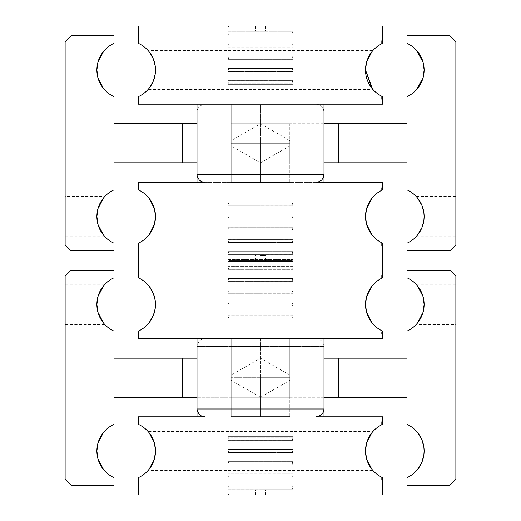 <?xml version="1.0" encoding="UTF-8"?>
<svg xmlns="http://www.w3.org/2000/svg" width="521" height="521" viewBox="0 0 521 521"><rect width="100%" height="100%" fill="white"/><g stroke="black" fill="none" stroke-linecap="round" stroke-linejoin="round"><path stroke-width="0.39" stroke-dasharray="2.6 1.95" d="M416.077 236.716L417.484 235.121L416.077 236.716L455.875 236.716L455.875 196.371L455.875 236.716M423.059 62.162L424.127 70.009A29.306 29.306 0 0 0 407.031 43.367L407.031 35.819L450.014 35.819L455.875 41.68L455.875 244.87L450.014 250.731L407.031 250.731L407.031 243.183A29.306 29.306 0 0 0 407.031 189.898L407.031 162.812L338.65 162.812L338.65 123.737L260.5 123.737L323.997 123.737M104.923 236.716L103.516 235.121L104.923 236.716L65.125 236.716L65.125 196.371L104.923 196.371L103.516 197.96L104.923 196.371M97.941 224.388L96.873 216.541A29.306 29.306 0 0 0 113.969 243.183L113.969 250.731L70.986 250.731L65.125 244.87L65.125 41.68L70.986 35.819L113.969 35.819L113.969 43.367A29.306 29.306 0 0 0 113.969 96.652L113.969 123.737L182.35 123.737L182.35 162.812L182.35 123.737L182.35 162.812L338.65 162.812L338.65 123.737L407.031 123.737L407.031 96.652A29.306 29.306 0 0 0 424.127 70.009M97.941 208.693L96.873 216.541A29.306 29.306 0 0 1 113.969 189.898L113.969 162.812L182.35 162.812M416.077 196.371L417.484 197.96L416.077 196.371L455.875 196.371M104.923 49.84L103.516 51.429L104.923 49.84L65.125 49.84L65.125 90.185L65.125 49.84M97.941 62.162L96.873 70.009L97.941 77.863M455.875 49.84L455.875 90.185L455.875 49.84L416.077 49.84L418.904 53.311M323.997 162.812L197.003 162.812M197.003 123.737L182.35 123.737M455.875 90.185L416.077 90.185L416.455 89.781M104.923 90.185L103.516 88.59L104.923 90.185L65.125 90.185M289.806 162.812L231.194 162.812L231.194 123.737L289.806 123.737L289.806 162.812L289.806 123.737L231.194 123.737L231.194 162.812L289.806 162.812M231.194 123.737L289.806 123.737L231.194 123.737M338.65 162.812L338.65 123.737M65.125 196.371L65.125 236.716M231.194 182.35L231.194 143.275L231.194 182.35L289.806 182.35L260.5 182.35L289.806 182.35L289.806 140.65L260.5 123.731L231.194 140.65L231.194 143.275L289.806 143.275L231.194 143.275L231.194 140.65M323.997 104.2L197.003 104.2L323.997 104.2M228.914 26.05L228.016 26.949L292.978 26.949L292.086 26.05L228.914 26.05L292.086 26.05M292.978 26.05L228.016 26.05L228.016 26.949L292.978 26.949L292.978 26.05L228.016 26.05L228.016 104.2L292.978 104.2L292.978 26.05L228.016 26.05L228.016 104.2L292.978 104.2L292.978 26.05L228.016 26.05M292.984 26.05L228.022 26.05L228.022 104.2L292.984 104.2L292.984 26.05L228.022 26.05L228.022 104.2L292.984 104.2L292.984 26.05L228.022 26.05L228.022 104.2L292.984 104.2L292.984 26.05L228.022 26.05L228.022 104.2L292.984 104.2L292.984 26.05L228.022 26.05L292.984 26.05M382.609 99.316L382.609 96.652L381.632 96.183L382.609 96.652L382.609 99.316L381.632 99.316L381.632 96.183L381.632 99.316M382.609 40.703L382.609 43.367L381.632 43.836L381.632 40.703L381.632 43.836L382.609 43.367L382.609 40.703L381.632 40.703M148.023 89.547L149.306 88.01L148.023 89.547L372.977 89.547L372.639 89.163M366.517 62.416L365.514 70.009A29.306 29.306 0 0 0 382.609 96.652L382.609 104.2L138.391 104.2L138.391 96.652A29.306 29.306 0 0 0 138.391 43.367L138.391 26.05L382.609 26.05L382.609 43.367A29.306 29.306 0 0 0 365.514 70.009M372.977 50.472L371.694 52.009L372.977 50.472L148.023 50.472L149.306 52.009L148.023 50.472M260.5 26.05L265.384 26.05L260.5 26.05M260.5 30.934L265.384 30.934L260.5 30.934M371.694 88.01L372.977 89.547M292.984 104.2L228.022 104.2L292.984 104.2M292.978 84.662L292.978 104.2L228.016 104.2L292.978 104.2L228.016 104.2L228.016 84.662L292.978 84.662L228.016 84.662M289.806 140.65L289.806 145.9L260.5 162.819L231.194 145.9L231.194 143.275L260.5 143.275L260.5 182.35L260.5 143.275L289.806 143.275L231.194 143.275L231.194 145.9M289.806 182.35L289.806 145.9M228.016 31.84L292.978 31.84L228.016 31.84L228.016 34.914L292.978 34.914L228.016 34.914L292.965 34.9L292.978 31.84L228.035 31.853L292.965 31.853L292.086 33.377L292.965 34.9L228.035 34.9L228.914 33.377L228.016 31.84M228.016 44.051L260.5 44.064L228.035 44.064L228.914 45.587L228.016 47.124L292.978 47.124L228.016 47.124L228.016 44.051L292.978 44.051L228.016 44.051M292.965 44.064L260.5 44.064L292.965 44.064L292.086 45.587L292.965 47.111L292.978 44.051M228.016 56.261L292.978 56.261L228.016 56.261L228.016 59.335L292.978 59.335L228.016 59.335L292.965 59.322L292.978 56.261L228.035 56.275L292.965 56.275L292.086 57.798L292.965 59.322L228.035 59.322L228.914 57.798L228.016 56.261M228.016 68.472L260.5 68.485L228.035 68.485L228.914 70.009L228.016 71.546L292.978 71.546L228.016 71.546L228.016 68.472L292.978 68.472L228.016 68.472M292.965 68.485L260.5 68.485L292.965 68.485L292.086 70.009L292.965 71.533L292.978 68.472M228.016 80.683L292.978 80.683L228.016 80.683L228.016 83.757L292.978 83.757L228.016 83.757L292.965 83.744L292.978 80.683L228.035 80.696L292.965 80.696L292.086 82.22L292.965 83.744L228.035 83.744L228.914 82.22L228.016 80.683M292.978 104.2L228.016 104.2M231.194 416.8L231.194 377.725L231.194 416.8L289.806 416.8L260.5 416.8L289.806 416.8L289.806 375.1L260.5 358.181L231.194 375.1L231.194 377.725L289.806 377.725L231.194 377.725L231.194 375.1M323.997 338.65L197.003 338.65L323.997 338.65M292.984 338.65L292.984 259.601L292.086 260.5L228.914 260.5L228.016 261.399L292.978 261.399L292.086 260.5L228.914 260.5L292.086 260.5L228.914 260.5L228.022 259.601L292.984 259.601L228.022 259.601L228.022 338.65L292.984 338.65L228.022 338.65M228.016 261.399L228.016 182.35L292.978 182.35L292.978 261.399L228.016 261.399M148.023 236.078L149.306 234.541L148.023 236.078L372.977 236.078L371.694 234.541L372.977 236.078M154.483 224.134L155.486 216.541A29.306 29.306 0 0 0 138.391 189.898L138.391 182.35L382.609 182.35L382.609 189.898L381.632 190.367L381.632 187.234L381.632 190.367L382.609 189.898L382.609 187.234L382.609 189.898A29.306 29.306 0 0 0 382.609 243.183L381.632 242.714L382.609 243.183L382.609 245.847L381.632 245.847L381.632 242.714L381.632 245.847M366.517 312.053L365.514 304.459A29.306 29.306 0 0 0 382.609 331.102L382.609 338.65L138.391 338.65L138.391 331.102A29.306 29.306 0 0 0 138.391 277.817L138.391 243.183A29.306 29.306 0 0 0 155.486 216.541L154.483 208.947M366.517 224.134L365.514 216.541L366.517 208.947M148.023 323.997L149.306 322.46L148.023 323.997L372.977 323.997L371.694 322.46L372.977 323.997M381.632 330.633L382.609 331.102L381.632 330.633L381.632 333.766L381.632 330.633M372.977 197.003L371.694 198.54L372.977 197.003L148.023 197.003L149.306 198.54L148.023 197.003M381.632 187.234L382.609 187.234M372.977 284.922L371.694 286.459L372.977 284.922L148.023 284.922L149.306 286.459L148.023 284.922M366.517 296.866L365.514 304.459A29.306 29.306 0 0 1 382.609 277.817L381.632 278.286L381.632 275.153L381.632 278.286L382.609 277.817L382.609 245.847M382.609 333.766L382.609 331.102L382.609 333.766L381.632 333.766M381.632 275.153L382.609 275.153M197.003 174.535L197.003 112.015L323.997 112.015L323.997 174.535L197.003 174.535M260.5 104.2L316.182 104.2L204.818 104.2L260.5 104.2L260.5 143.275L260.5 104.2L289.806 104.2L260.5 104.2M231.194 104.2L231.194 143.275L231.194 104.2M204.818 182.35L316.182 182.35M292.978 182.35L228.016 182.35M289.806 375.1L289.806 380.35L260.5 397.269L338.65 397.262L338.65 358.188L260.5 358.188L323.997 358.188M260.5 377.725L260.5 416.8L260.5 377.725L289.806 377.725L231.194 377.725L260.5 377.725L260.5 338.65L316.182 338.65L204.818 338.65L289.806 338.65L231.194 338.65L260.5 338.65L260.5 377.725M289.806 416.8L289.806 380.35M228.016 269.364L292.978 269.364L228.016 269.364L228.016 266.29L260.5 266.303L228.035 266.303L228.914 267.827L228.016 269.364M292.978 266.29L228.016 266.29L292.978 266.29L292.978 269.364L260.5 269.35L292.965 269.35L292.086 267.827L292.978 266.29L260.5 266.303L292.965 266.303M228.016 278.501L260.5 278.514L228.035 278.514L228.914 280.038L228.016 281.574L292.978 281.574L228.016 281.574L228.016 278.501L292.978 278.501L228.016 278.501M292.965 278.514L292.978 281.574L260.5 281.561L292.965 281.561L292.086 280.038L292.965 278.514L260.5 278.514L292.965 278.514M228.016 293.785L292.978 293.785L228.016 293.785L228.016 290.711L260.5 290.725L228.035 290.725L228.914 292.248L228.016 293.785M292.978 290.711L228.016 290.711L292.978 290.711L292.978 293.785L260.5 293.772L292.965 293.772L292.086 292.248L292.978 290.711L260.5 290.725L292.965 290.725M228.016 302.922L260.5 302.935L228.035 302.935L228.914 304.459L228.016 305.996L292.978 305.996L228.016 305.996L228.016 302.922L292.978 302.922L228.016 302.922M292.965 302.935L292.978 305.996L260.5 305.983L292.965 305.983L292.086 304.459L292.965 302.935L260.5 302.935L292.965 302.935M228.016 318.207L292.978 318.207L228.016 318.207L228.016 315.133L260.5 315.146L228.035 315.146L228.914 316.67L228.016 318.207M292.978 315.133L228.016 315.133L292.978 315.133L292.978 318.207L260.5 318.194L292.965 318.194L292.086 316.67L292.978 315.133L260.5 315.146L292.965 315.146M292.978 319.113L292.978 338.65L228.016 338.65L228.016 319.113L292.978 319.113L228.016 319.113M228.016 338.65L292.978 338.65M228.022 254.71L292.984 254.71L228.022 254.71L228.022 251.636L292.984 251.636L228.022 251.636L292.965 251.65L228.035 251.65L228.914 253.173L228.035 254.697L260.5 254.697L228.035 254.697M292.984 251.636L292.984 254.71L260.5 254.697L292.965 254.697L292.086 253.173L292.984 251.636M228.022 242.499L292.984 242.499L228.022 242.499L228.022 239.426L292.984 239.426L260.5 239.439L292.965 239.439L292.086 240.963L292.984 242.499L292.984 239.426L228.022 239.426L260.5 239.439L228.035 239.439L228.914 240.963L228.035 242.486L260.5 242.486L228.035 242.486M228.022 230.289L292.984 230.289L228.022 230.289L228.022 227.215L292.984 227.215L228.022 227.215L292.965 227.228L228.035 227.228L228.914 228.752L228.035 230.275L260.5 230.275L228.035 230.275M292.984 227.215L292.984 230.289L260.5 230.275L292.965 230.275L292.086 228.752L292.984 227.215M228.022 218.078L292.984 218.078L228.022 218.078L228.022 215.004L292.984 215.004L260.5 215.017L292.965 215.017L292.086 216.541L292.984 218.078L292.984 215.004L228.022 215.004L260.5 215.017L228.035 215.017L228.914 216.541L228.035 218.065L260.5 218.065L228.035 218.065M228.022 205.867L292.984 205.867L228.022 205.867L228.022 202.793L292.984 202.793L228.022 202.793L292.965 202.806L228.035 202.806L228.914 204.33L228.035 205.854L260.5 205.854L228.035 205.854M292.984 202.793L292.984 205.867L260.5 205.854L292.965 205.854L292.086 204.33L292.984 202.793M228.022 201.887L292.984 201.887L228.022 201.887L228.022 182.35L292.984 182.35L292.984 201.887M292.984 182.35L228.022 182.35M260.5 260.5L265.384 260.5L260.5 260.5M260.5 255.616L265.384 255.616L260.5 255.616M416.077 471.166L417.484 469.571L416.077 471.166L455.875 471.166L455.875 430.821L455.875 471.166M407.031 477.633A29.306 29.306 0 0 0 407.031 424.348L407.031 397.262L338.65 397.262L338.65 358.188L407.031 358.188L407.031 331.102A29.306 29.306 0 0 0 407.031 277.817L407.031 270.269L450.014 270.269L455.875 276.13L455.875 479.32L450.014 485.181L407.031 485.181L407.031 477.633M104.923 471.166L103.516 469.571L104.923 471.166L65.125 471.166L65.125 430.821L104.923 430.821L103.516 432.41L104.923 430.821M97.941 458.838L96.873 450.991A29.306 29.306 0 0 0 113.969 477.633L113.969 485.181L70.986 485.181L65.125 479.32L65.125 276.13L70.986 270.269L113.969 270.269L113.969 277.817A29.306 29.306 0 0 0 113.969 331.102L113.969 358.188L182.35 358.188L182.35 397.262L182.35 358.188L182.35 397.262L260.5 397.262L197.003 397.262M97.941 443.143L96.873 450.991A29.306 29.306 0 0 1 113.969 424.348L113.969 397.262L182.35 397.262M416.077 430.821L417.484 432.41L416.077 430.821L455.875 430.821M104.923 284.29L103.516 285.879L104.923 284.29L65.125 284.29L65.125 324.635L65.125 284.29M97.941 296.612L96.873 304.459L97.941 312.313M416.077 284.29L417.484 285.879L416.077 284.29L455.875 284.29L455.875 324.635L416.077 324.635L417.484 323.04L416.077 324.635M423.059 296.612L424.127 304.459L423.059 312.313M197.003 358.188L182.35 358.188M104.923 324.635L103.516 323.04L104.923 324.635L65.125 324.635M289.806 397.262L231.194 397.262L231.194 358.188L289.806 358.188L289.806 397.262L289.806 358.188L231.194 358.188L231.194 397.262L289.806 397.262M455.875 324.635L455.875 284.29M231.194 358.188L289.806 358.188L231.194 358.188M338.65 397.262L338.65 358.188M323.997 397.262L260.5 397.262L231.194 380.35L231.194 377.725L231.194 380.35M65.125 430.821L65.125 471.166M197.003 408.985L197.003 346.465L323.997 346.465L323.997 408.985L197.003 408.985M381.632 421.684L381.632 424.817L382.609 424.348L381.632 424.817L381.632 421.684L382.609 421.684L382.609 424.348L382.609 416.8L138.391 416.8L138.391 424.348A29.306 29.306 0 0 1 155.486 450.991L154.483 458.584M228.914 494.95L228.022 494.051L292.984 494.051L292.086 494.95L228.914 494.95L292.086 494.95M292.984 494.95L228.022 494.95L228.022 494.051L292.984 494.051L292.984 494.95L228.022 494.95L228.022 416.8L292.984 416.8L292.984 494.95L228.022 494.95L228.022 416.8L292.984 416.8L292.984 494.95L228.022 494.95L228.022 416.8L292.984 416.8L292.984 494.95L228.022 494.95L228.022 416.8L292.984 416.8L292.984 494.95L228.022 494.95L228.022 416.8L292.984 416.8L292.984 494.95L228.022 494.95L228.022 416.8L292.984 416.8L292.984 494.95L228.022 494.95M366.517 443.397L365.514 450.991A29.306 29.306 0 0 0 382.609 477.633L381.632 477.164L381.632 480.297L381.632 477.164L382.609 477.633L382.609 480.297L381.632 480.297M148.023 431.453L149.306 432.99L148.023 431.453L372.977 431.453L370.379 434.82M366.517 458.584L365.514 450.991A29.306 29.306 0 0 1 382.609 424.348L382.609 421.684M372.977 470.528L371.694 468.991L372.977 470.528L148.023 470.528L149.306 468.991L148.023 470.528M154.483 443.397L155.486 450.991A29.306 29.306 0 0 1 138.391 477.633L138.391 494.95L382.609 494.95L382.609 480.297M260.5 494.95L265.384 494.95L260.5 494.95M260.5 490.066L265.384 490.066L260.5 490.066M204.818 416.8L316.182 416.8M371.694 432.99L372.977 431.453M292.984 436.337L292.984 416.8L228.022 416.8L292.984 416.8L228.022 416.8L292.984 416.8L228.022 416.8L292.984 416.8L228.022 416.8L228.022 436.337L292.984 436.337L228.022 436.337M289.806 338.65L289.806 377.725L289.806 338.65M231.194 338.65L231.194 377.725L231.194 338.65M228.022 489.16L292.984 489.16L228.022 489.16L228.022 486.086L292.984 486.086L228.022 486.086L292.965 486.1L228.035 486.1L228.914 487.623L228.035 489.147L260.5 489.147L228.035 489.147M292.984 486.086L292.984 489.16L260.5 489.147L292.965 489.147L292.086 487.623L292.984 486.086M228.022 476.949L292.984 476.949L228.022 476.949L228.022 473.876L292.984 473.876L260.5 473.889L292.965 473.889L292.086 475.413L292.984 476.949L292.984 473.876L228.022 473.876L260.5 473.889L228.035 473.889L228.914 475.413L228.035 476.936L260.5 476.936L228.035 476.936M228.022 464.739L292.984 464.739L228.022 464.739L228.022 461.665L292.984 461.665L228.022 461.665L292.965 461.678L228.035 461.678L228.914 463.202L228.035 464.725L260.5 464.725L228.035 464.725M292.984 461.665L292.984 464.739L260.5 464.725L292.965 464.725L292.086 463.202L292.984 461.665M228.022 452.528L292.984 452.528L228.022 452.528L228.022 449.454L292.984 449.454L260.5 449.467L292.965 449.467L292.086 450.991L292.984 452.528L292.984 449.454L228.022 449.454L260.5 449.467L228.035 449.467L228.914 450.991L228.035 452.515L260.5 452.515L228.035 452.515M228.022 440.317L292.984 440.317L228.022 440.317L228.022 437.243L292.984 437.243L228.022 437.243L292.965 437.256L228.035 437.256L228.914 438.78L228.035 440.304L260.5 440.304L228.035 440.304M292.984 437.243L292.984 440.317L260.5 440.304L292.965 440.304L292.086 438.78L292.984 437.243M292.984 416.8L228.022 416.8M292.965 47.111L260.5 47.111L292.965 47.111M228.035 47.111L260.5 47.111L228.035 47.111M292.965 71.533L260.5 71.533L292.965 71.533M228.035 71.533L260.5 71.533L228.035 71.533M316.182 104.2L318.012 104.415L321.711 106.486L323.378 108.967L323.997 112.015L197.003 112.015L197.622 108.967L199.289 106.486L202.988 104.415L204.818 104.2M228.035 269.35L260.5 269.35L228.035 269.35M228.035 281.561L260.5 281.561L228.035 281.561M228.035 293.772L260.5 293.772L228.035 293.772M228.035 305.983L260.5 305.983L228.035 305.983M228.035 318.194L260.5 318.194L228.035 318.194M292.965 242.486L260.5 242.486L292.965 242.486M292.965 218.065L260.5 218.065L292.965 218.065M316.182 338.65L319.23 339.269L321.711 340.936L323.782 344.635L323.997 346.465L197.003 346.465L197.218 344.635L199.289 340.936L201.77 339.269L204.818 338.65M292.965 476.936L260.5 476.936L292.965 476.936M292.965 452.515L260.5 452.515L292.965 452.515M265.384 26.05L265.384 30.934M255.616 26.05L255.616 30.934M265.384 260.5L265.384 255.616M255.616 260.5L255.616 255.616M265.384 494.95L265.384 490.066M255.616 494.95L255.616 490.066"/><path stroke-width="0.78" d="M417.484 235.121L421.841 227.879L423.853 220.526L424.127 216.541L423.853 220.526L421.841 227.879L417.484 235.121M323.997 123.737L338.65 123.737L338.65 162.812L407.031 162.812L407.031 189.898A29.306 29.306 0 0 1 407.031 243.183L407.031 250.731L450.014 250.731L455.875 244.87L455.875 41.68L450.014 35.819L407.031 35.819L407.031 43.367A29.306 29.306 0 0 1 424.127 70.009L423.059 62.162L416.077 49.84M103.516 235.121L97.941 224.395L103.516 235.121M197.003 162.812L182.35 162.812L182.35 123.737L113.969 123.737L113.969 96.652A29.306 29.306 0 0 1 113.969 43.367L113.969 35.819L70.986 35.819L65.125 41.68L65.125 244.87L70.986 250.731L113.969 250.731L113.969 243.183A29.306 29.306 0 0 1 96.873 216.541L97.941 224.388M103.516 197.96L97.941 208.687L103.516 197.96M424.127 216.541L423.853 212.555L421.841 205.202L417.484 197.96L421.841 205.202L423.853 212.555L424.127 216.541M103.516 51.429L97.941 62.155L103.516 51.429M97.941 77.863L103.516 88.59L97.941 77.863L96.873 70.009L97.941 62.162M418.904 53.311L423.059 62.155M182.35 123.737L197.003 123.737M416.455 89.781L423.059 77.863L424.127 70.009L423.059 77.857L416.077 90.185M97.941 208.693L96.873 216.541A29.306 29.306 0 0 1 113.969 189.898L113.969 162.812L182.35 162.812M338.65 162.812L323.997 162.812M424.127 70.009A29.306 29.306 0 0 1 407.031 96.652L407.031 123.737L338.65 123.737M289.806 182.35L231.194 182.35M197.003 104.2L197.003 174.535L197.218 176.365L199.289 180.064L201.77 181.731L204.818 182.35L138.391 182.35L138.391 189.898A29.306 29.306 0 0 1 155.486 216.541L154.483 224.134L149.306 234.541L154.483 224.134M323.997 182.35L323.997 104.2M372.639 89.163L365.514 70.009L366.517 62.416L371.694 52.009L366.517 62.416M149.306 52.009L153.35 59.036L155.232 66.154L155.486 70.009L155.232 73.865L153.35 80.983L149.306 88.01L153.35 80.983L155.232 73.865L155.486 70.009L155.232 66.154L153.35 59.036L149.306 52.009M365.514 70.009A29.306 29.306 0 0 1 382.609 43.367L382.609 26.05L138.391 26.05L138.391 43.367A29.306 29.306 0 0 1 138.391 96.652L138.391 104.2L382.609 104.2L382.609 96.652A29.306 29.306 0 0 1 365.514 70.009L371.694 88.01M289.806 416.8L231.194 416.8M197.003 338.65L197.003 408.985L197.218 410.815L199.289 414.514L201.77 416.181L204.818 416.8L138.391 416.8L138.391 424.348A29.306 29.306 0 0 1 155.486 450.991L154.483 443.397L149.306 432.99L154.483 443.397M323.997 416.8L323.997 338.65M154.483 208.947L149.306 198.54L154.483 208.947L155.486 216.541A29.306 29.306 0 0 1 138.391 243.183L138.391 277.817A29.306 29.306 0 0 1 155.486 304.459L155.232 308.315L155.486 304.459A29.306 29.306 0 0 1 138.391 331.102L138.391 338.65L382.609 338.65L382.609 331.102A29.306 29.306 0 0 1 365.514 304.459L366.517 312.053L371.694 322.46L366.517 312.053M371.694 234.541L366.517 224.134L371.694 234.541M366.517 296.866L371.694 286.459L366.517 296.866L365.514 304.459A29.306 29.306 0 0 1 382.609 277.817L382.609 243.183A29.306 29.306 0 0 1 365.514 216.541L366.517 224.134M149.306 322.46L153.35 315.433L155.232 308.315L153.35 315.433L149.306 322.46M371.694 198.54L366.517 208.947L371.694 198.54M155.486 304.459L155.232 300.604L153.35 293.486L149.306 286.459L153.35 293.486L155.232 300.604L155.486 304.459M197.003 182.35L197.003 174.535L323.997 174.535L323.378 177.583L321.711 180.064L318.012 182.135L316.182 182.35L382.609 182.35L382.609 189.898A29.306 29.306 0 0 0 365.514 216.541L366.517 208.947M417.484 469.571L421.841 462.329L423.853 454.976L424.127 450.991L423.853 454.976L421.841 462.329L417.484 469.571M323.997 358.188L338.65 358.188L338.65 397.262L407.031 397.262L407.031 424.348A29.306 29.306 0 0 1 407.031 477.633L407.031 485.181L450.014 485.181L455.875 479.32L455.875 276.13L450.014 270.269L407.031 270.269L407.031 277.817A29.306 29.306 0 0 1 424.127 304.459L423.059 296.612L417.484 285.879L423.059 296.605M103.516 469.571L97.941 458.845L103.516 469.571M197.003 397.262L182.35 397.262L182.35 358.188L113.969 358.188L113.969 331.102A29.306 29.306 0 0 1 113.969 277.817L113.969 270.269L70.986 270.269L65.125 276.13L65.125 479.32L70.986 485.181L113.969 485.181L113.969 477.633A29.306 29.306 0 0 1 96.873 450.991L97.941 458.838M103.516 432.41L97.941 443.137L103.516 432.41M424.127 450.991L423.853 447.005L421.841 439.652L417.484 432.41L421.841 439.652L423.853 447.005L424.127 450.991M103.516 285.879L97.941 296.605L103.516 285.879M97.941 312.313L103.516 323.04L97.941 312.313L96.873 304.459L97.941 296.612M182.35 358.188L197.003 358.188M417.484 323.04L423.059 312.313L417.484 323.04M97.941 443.143L96.873 450.991A29.306 29.306 0 0 1 113.969 424.348L113.969 397.262L182.35 397.262M338.65 358.188L407.031 358.188L407.031 331.102A29.306 29.306 0 0 0 424.127 304.459L423.059 312.307M338.65 397.262L323.997 397.262M197.003 416.8L197.003 408.985L323.997 408.985L323.378 412.033L321.711 414.514L318.012 416.585L316.182 416.8L382.609 416.8L382.609 424.348A29.306 29.306 0 0 0 365.514 450.991L366.517 458.584L371.694 468.991L366.517 458.584M370.379 434.82L366.517 443.397L371.694 432.99M149.306 468.991L154.483 458.584L149.306 468.991M154.483 458.584L155.486 450.991A29.306 29.306 0 0 1 138.391 477.633L138.391 494.95L382.609 494.95L382.609 477.633A29.306 29.306 0 0 1 365.514 450.991L366.517 443.397"/></g></svg>
